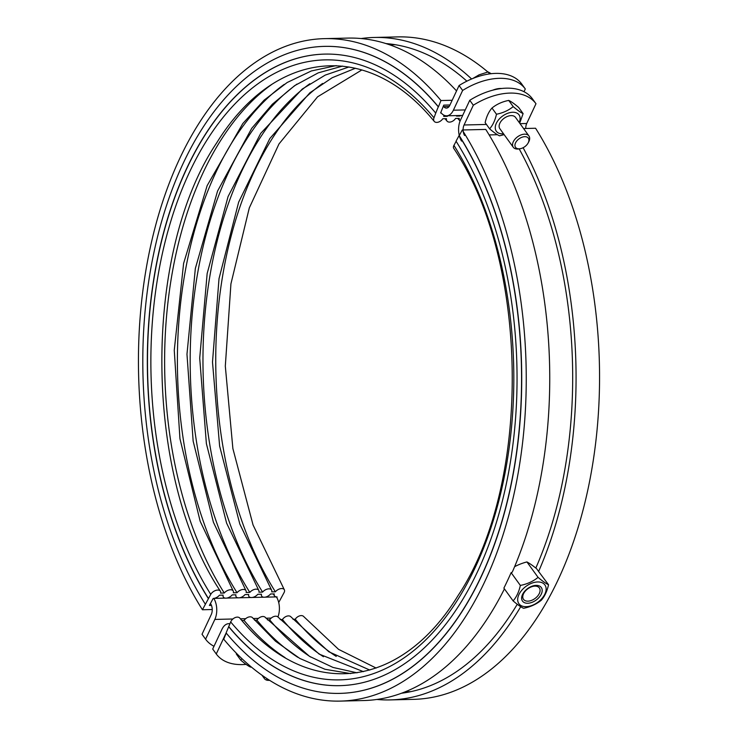 <?xml version="1.0" encoding="UTF-8"?>
<svg xmlns="http://www.w3.org/2000/svg" width="738" height="738" viewBox="0 0 738 738"><rect width="100%" height="100%" fill="white"/><g stroke="black" fill="none" stroke-linecap="round" stroke-linejoin="round"><path stroke-width="1.11" d="M276.796 597.494L277.101 596.931A5.793 3.358 -32.2 0 1 274.462 595.824A5.793 3.358 -32.2 0 1 274.25 593.896L270.569 593.979A5.793 3.358 -32.2 0 1 264.315 597.236A5.793 3.358 -32.2 0 1 261.464 594.201L257.783 594.284A5.793 3.358 -32.2 0 1 251.529 597.54A5.793 3.358 -32.2 0 1 248.688 594.505L245.007 594.588A5.793 3.358 -32.2 0 1 238.752 597.845A5.793 3.358 -32.2 0 1 235.902 594.81L232.221 594.893A5.793 3.358 -32.2 0 1 225.966 598.149A5.793 3.358 -32.2 0 1 223.125 595.114L219.444 595.197A5.793 3.358 -32.2 0 1 213.19 598.453L209.398 605.446L211.455 605.4M460.567 115.479A5.793 3.782 140.2 0 0 460.189 116.014A311.519 182.221 -91.4 0 0 459.756 115.497M460.189 116.014L456.508 116.106A5.793 3.782 140.2 0 0 456.545 115.58M447.791 115.783A5.793 3.782 140.2 0 0 447.403 116.318A311.519 182.221 -91.4 0 0 446.97 115.801M447.403 116.318L443.722 116.41A5.793 3.782 140.2 0 0 443.676 115.054M441.269 113.015A5.793 3.782 140.2 0 0 440.595 112.979L443.769 105.128L449.959 104.98M456.545 90.931A331.316 193.808 -91.4 0 0 347.949 38.09L324.443 38.644A331.316 193.808 -91.4 0 0 149.971 249.001A331.316 193.808 -91.4 0 0 202.424 609.754L210.754 594.376A5.793 3.358 -32.2 0 1 215.717 590.437A5.793 3.358 -32.2 0 1 220.358 591.166A5.793 3.358 -32.2 0 1 220.579 593.103L224.26 593.011A5.793 3.358 -32.2 0 1 233.143 590.861A5.793 3.358 -32.2 0 1 233.356 592.798L237.036 592.706A5.793 3.358 -32.2 0 1 245.929 590.557A5.793 3.358 -32.2 0 1 246.141 592.494L249.822 592.402A5.793 3.358 -32.2 0 1 258.706 590.252A5.793 3.358 -32.2 0 1 258.927 592.19L262.608 592.097A5.793 3.358 -32.2 0 1 271.492 589.948A5.793 3.358 -32.2 0 1 271.704 591.885L275.385 591.793A5.793 3.358 -32.2 0 1 284.268 589.644A5.793 3.358 -32.2 0 1 284.065 592.623L278.724 602.494M212.24 609.523L202.424 609.754M452.173 100.267L440.964 100.534A331.316 193.808 -91.4 0 0 324.443 38.644M440.964 100.534L438.427 106.816A323.595 189.288 -91.4 0 0 324.628 46.374A323.595 189.288 -91.4 0 0 324.554 46.374M438.427 106.816L438.28 106.816A323.595 189.288 -91.4 0 0 324.471 46.374A323.595 189.288 -91.4 0 0 154.067 251.824A323.595 189.288 -91.4 0 0 205.302 604.164M438.28 106.816L435.743 113.098A315.864 184.768 -91.4 0 0 324.655 54.105A315.864 184.768 -91.4 0 0 158.319 254.647A315.864 184.768 -91.4 0 0 208.328 598.573M435.743 113.098L433.999 117.803A5.793 3.782 140.2 0 0 434.248 121.401A5.793 3.782 140.2 0 0 442.772 118.763L446.453 118.68A5.793 3.782 140.2 0 0 447.025 121.097A5.793 3.782 140.2 0 0 455.558 118.458L459.239 118.375A5.793 3.782 140.2 0 0 459.811 120.792A5.793 3.782 140.2 0 0 460.069 121.06M324.738 54.105A315.864 184.768 -91.4 0 0 158.467 254.702A315.864 184.768 -91.4 0 0 208.485 598.564M271.455 84.667A308.622 180.533 -91.4 0 0 224.26 593.011M284.241 84.363A308.622 180.533 -91.4 0 0 237.036 592.706M297.027 84.058A308.622 180.533 -91.4 0 0 249.822 592.402M309.803 83.754A308.622 180.533 -91.4 0 0 262.608 592.097M322.589 83.449A308.622 180.533 -91.4 0 0 275.385 591.793M487.892 72.001A331.316 193.808 -91.4 0 0 397.754 36.9L374.258 37.463A331.316 193.808 -91.4 0 0 361.122 38.542M471.619 78.984A331.316 193.808 -91.4 0 0 374.258 37.463M466.886 81.162A325.523 190.422 -91.4 0 0 385.992 43.579M462.634 90.451L459.073 85.525A57.961 35.793 -35.9 0 1 521.738 84.031L525.299 88.957A57.961 35.793 144.1 0 0 462.634 90.451L453.381 110.211A15.452 9.04 88.6 0 1 446.628 115.811A15.452 9.04 88.6 0 1 441.195 112.932A315.864 184.768 -91.4 0 0 440.807 112.471M523.104 147.711A331.316 193.808 88.6 0 1 538.611 571.48L536.572 568.657A45.055 7.334 46.7 0 0 526.923 561.932A45.055 33.69 -8 0 0 514.617 566.683M519.174 148.882A325.523 190.422 88.6 0 1 535.825 568.057M517.264 604.256A325.523 190.422 88.6 0 1 401.481 693.24M520.714 606.691A331.316 193.808 88.6 0 1 390.051 699.91A331.316 193.808 88.6 0 1 376.878 699.458M511.12 572.66A331.316 193.808 88.6 0 1 503.879 588.131L513.113 600.898C516.489 597.079 518.906 591.922 520.355 585.428L511.12 572.66L512.292 572.107A331.316 193.808 88.6 0 0 485.761 129.427L462.265 129.989A331.316 193.808 88.6 0 1 514.718 490.752A331.316 193.808 88.6 0 1 340.246 701.1A331.316 193.808 88.6 0 1 223.725 639.219L226.206 633.066A7.731 4.52 88.6 0 0 225.524 634.21L225.745 634.2M504.423 588.887A331.316 193.808 88.6 0 1 363.742 700.537L340.246 701.1M523.565 128.532L535.576 128.246A331.316 193.808 88.6 0 1 588.029 488.999A331.316 193.808 88.6 0 1 413.557 699.356L390.051 699.91M520.355 585.428C527.227 584.072 533.131 581.387 538.076 577.365C542.531 581.157 546.028 583.629 548.555 584.754L538.611 571.48M376.131 668.056L338.567 649.357L303.752 616.599A5.793 3.782 140.2 0 0 295.228 619.237L292.995 619.293M336.233 656.423A308.622 180.533 88.6 0 1 295.228 619.237M369.784 670.067L328.853 651.783L290.975 616.903A5.793 3.782 140.2 0 0 282.442 619.542L280.209 619.597M323.456 656.728A308.622 180.533 88.6 0 1 282.442 619.542M363.428 671.654L319.148 654.099L278.189 617.208A5.793 3.782 140.2 0 0 269.665 619.846L267.424 619.902M310.67 657.041A308.622 180.533 88.6 0 1 269.665 619.846M357.063 672.825L333.041 667.447L309.453 656.313L265.412 617.512A5.793 3.782 140.2 0 0 256.879 620.151L254.647 620.206M297.884 657.346A308.622 180.533 88.6 0 1 256.879 620.151M350.679 673.591L325.024 669.283L299.766 658.425L275.44 641.165L252.627 617.817A5.793 3.782 140.2 0 0 244.103 620.455L241.861 620.51M285.108 657.65A308.622 180.533 88.6 0 1 244.103 620.455M456.13 141.318L453.935 145.377A5.793 3.358 -32.2 0 0 453.732 148.356C529.912 262.331 532.033 484.276 458.113 595.511C399.922 690.602 306.538 700.067 239.841 618.121A5.793 3.782 140.2 0 0 235.099 617.614A5.793 3.782 140.2 0 0 230.69 621.94L226.105 632.936A323.595 189.288 88.6 0 0 339.904 693.379L340.061 693.379A323.595 189.288 88.6 0 1 339.978 693.379M339.794 685.648A315.864 184.768 88.6 0 1 228.789 626.654M339.904 693.379A323.595 189.288 88.6 0 0 510.309 487.929A323.595 189.288 88.6 0 0 459.082 135.589L456.047 141.179A315.864 184.768 88.6 0 1 506.056 485.115A315.864 184.768 88.6 0 1 339.72 685.657A315.864 184.768 88.6 0 1 228.632 626.654M459.082 135.589L459.239 135.589A323.595 189.288 88.6 0 1 510.465 487.929A323.595 189.288 88.6 0 1 340.061 693.379M459.239 135.589L462.265 129.989M548.555 584.754C547.098 591.249 544.69 596.405 541.305 600.225C536.36 604.247 530.456 606.94 523.583 608.296C521.056 607.162 517.569 604.699 513.113 600.898M538.076 577.365L526.923 561.932M501.822 88.495A19.317 11.928 144.1 0 0 500.41 88.468A19.317 11.928 144.1 0 0 492.597 90.23M255.366 620.188A19.317 11.928 144.1 0 0 254.453 619.985M528.122 142.988L528.703 141.908A9.659 5.969 144.1 0 0 528.934 135.958A9.659 5.969 144.1 0 0 524.598 134.168A9.659 5.969 144.1 0 0 515.041 139.122A9.659 5.969 144.1 0 0 513.279 147.277A9.659 5.969 144.1 0 0 519.008 148.91L520.216 148.707A7.878 4.871 -35.9 0 1 515.318 143.421A7.878 4.871 -35.9 0 1 524.773 136.678A7.878 4.871 -35.9 0 1 528.122 142.988A7.878 4.871 -35.9 0 1 520.216 148.707M513.279 147.277L499.857 128.707A9.659 5.969 -35.9 0 1 501.619 120.562A9.659 5.969 -35.9 0 1 511.166 115.608A9.659 5.969 -35.9 0 1 515.511 117.388L528.934 135.958M491.24 73.708L488.141 71.946L479.1 74.824L472.846 78.486M489.562 73.911L488.141 71.946M459.073 85.525L449.82 105.285A7.731 4.52 88.6 0 1 446.444 108.089A7.731 4.52 88.6 0 1 443.722 106.641A323.595 189.288 -91.4 0 0 443.335 106.189M263.66 676.405A9.659 5.969 144.1 0 0 264.398 678.582A9.659 5.969 144.1 0 0 269.564 680.307M269.185 680.067A7.878 4.871 -35.9 0 1 266.409 678.268M210.45 603.509A323.595 189.288 -91.4 0 0 210.754 603.988A7.731 4.52 88.6 0 1 211.28 614.505L202.018 634.274L205.579 639.2A57.961 35.793 144.1 0 0 214.002 646.276M490.272 90.885A10.627 6.559 -35.9 0 1 491.453 90.543M213.789 598.407A15.452 9.04 88.6 0 1 214.841 619.431L205.579 639.2M265.053 597.171L276.409 596.904A15.452 9.04 88.6 0 1 277.931 616.94M389.729 44.824L392.616 44.75A323.595 189.288 88.6 0 1 395.328 44.723M525.299 88.957L523.998 91.724M519.183 122.462A14.004 8.653 144.1 0 0 512.523 112.268A14.004 8.653 144.1 0 0 496.277 123.421A14.004 8.653 144.1 0 0 502.633 133.836A14.004 8.653 144.1 0 0 503.528 133.781M504.137 134.63L499.525 135.829C497.135 134.759 493.842 132.434 489.626 128.846C492.818 125.239 495.106 120.368 496.471 114.233C502.965 112.96 508.537 110.414 513.205 106.613C517.421 110.202 520.714 112.536 523.104 113.606L519.69 123.172M523.104 113.606L518.62 107.397C514.404 103.809 511.111 101.484 508.722 100.414C502.237 101.696 496.656 104.233 491.988 108.034C488.796 111.641 486.517 116.512 485.143 122.637L489.626 128.846M496.471 114.233L491.988 108.034M513.205 106.613L508.722 100.414M251.298 666.995L250.643 667.134C248.254 666.063 244.961 663.739 240.745 660.15L241.926 658.674M236.428 653.278L236.261 653.951L240.745 660.15M537.688 581.959A16.033 9.908 144.1 0 0 517.753 600.76A16.033 9.908 144.1 0 0 540.271 600.225A16.033 9.908 144.1 0 0 537.688 581.959M534.939 586.12A9.76 6.033 -35.9 0 1 539.33 587.918A9.76 6.033 -35.9 0 1 534.949 598.527A9.76 6.033 -35.9 0 1 523.51 599.357A9.76 6.033 -35.9 0 1 525.29 591.129A9.76 6.033 -35.9 0 1 534.939 586.12M536.092 585.382A11.596 7.159 144.1 0 0 521.674 598.97A11.596 7.159 144.1 0 0 537.956 598.583A11.596 7.159 144.1 0 0 536.092 585.382M469.755 100.294A57.961 35.793 -35.9 0 1 532.421 98.8L535.982 103.726A57.961 35.793 144.1 0 0 473.316 105.22L469.755 100.294L460.503 120.063A15.452 9.04 88.6 0 0 461.564 141.096M464.589 135.506A7.731 4.52 88.6 0 1 464.064 124.99L473.316 105.22M535.982 103.726L526.72 123.495A7.731 4.52 -91.4 0 0 525.76 128.477M229.942 623.795A15.452 9.04 88.6 0 0 228.715 623.684A15.452 9.04 88.6 0 0 221.963 629.283L212.701 649.043L216.262 653.969A57.961 35.793 144.1 0 0 246.068 664.366M216.262 653.969L225.524 634.21M410.752 691.654A323.595 189.288 88.6 0 1 408.04 691.755L405.153 691.82M433.999 117.803A310.071 181.382 -91.4 0 0 189.472 172.258A310.071 181.382 -91.4 0 0 210.754 594.376M225.284 598.121L213.919 598.389M238.07 597.817L226.704 598.084M250.846 597.512L239.49 597.78M263.632 597.208L252.267 597.476M453.935 145.377A310.071 181.382 88.6 0 1 475.226 567.485A310.071 181.382 88.6 0 1 230.69 621.94M443.722 106.641L449.082 106.521M271.224 618.084L265.994 618.213M258.438 618.389L253.217 618.518M245.662 618.693L240.431 618.822M232.876 618.997L214.841 619.431M465.244 109.925L453.381 110.211M464.064 124.99L486.453 124.454M520.041 123.652L526.72 123.495M489.146 134.925L497.467 134.722M220.358 591.166C143.855 476.766 142.12 253.614 216.76 142.766C275.006 48.791 367.847 39.852 434.248 121.401M233.143 590.861L200.164 521.259L179.943 438.695L174.26 350.236L183.605 263.411L207.157 185.625L242.784 123.56L264.121 100.147L287.156 82.518L311.344 70.959L336.187 65.627M445.005 118.707L447.025 121.097M245.929 590.557L213.383 522.19L193.153 441.158L186.972 354.185L195.349 268.457L217.581 191.022L251.713 128.347L272.331 104.233L294.674 85.626L318.262 72.85L342.598 66.088M457.791 118.403L459.811 120.792M258.706 590.252L226.603 523.113L206.382 443.612L199.712 358.151L207.157 273.54L228.079 196.539L260.726 133.347L302.257 89.049L325.218 75.11L349.009 66.955M271.492 589.948L239.822 524.035L219.62 446.075L212.498 362.127L219.011 278.669L238.651 202.157L269.822 138.541L309.886 92.776L332.201 77.73L355.43 68.237M284.268 589.644L253.051 524.958L232.876 448.538L225.311 366.122L230.929 283.853L249.306 207.895L278.982 143.947L317.571 96.826L361.869 69.944M274.462 595.824L273.272 593.915M261.962 675.215L264.398 678.582M446.628 115.811L462.671 115.432M228.715 623.684L230.007 623.647"/></g></svg>
